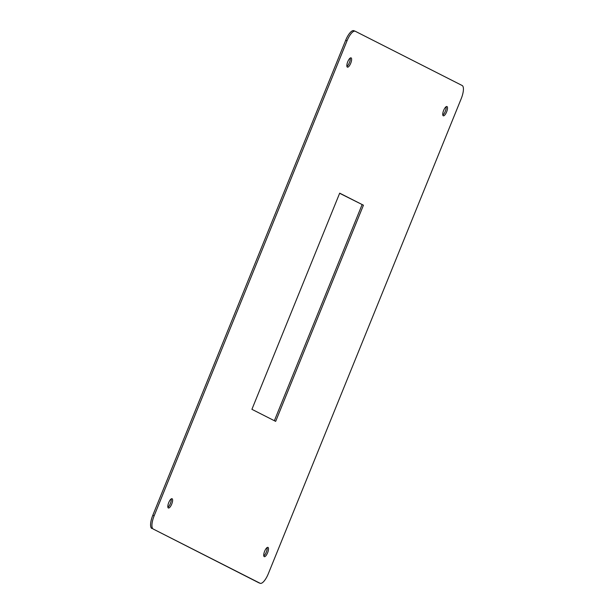 <?xml version="1.0" encoding="UTF-8"?>
<svg xmlns="http://www.w3.org/2000/svg" width="614" height="614" viewBox="0 0 614 614"><rect width="100%" height="100%" fill="white"/><g stroke="black" fill="none" stroke-linecap="round" stroke-linejoin="round"><path stroke-width="0.92" d="M351.108 57.885A4.989 1.658 -68.5 0 1 350.748 63.188A4.989 1.658 -68.5 0 1 347.401 67.149A4.989 1.658 -68.5 0 1 347.693 61.899A4.989 1.658 -68.5 0 1 351.062 57.862A4.989 1.658 -68.5 0 1 351.108 57.885M346.91 66.419A4.989 1.658 111.5 0 0 349.427 62.582A4.989 1.658 111.5 0 0 350.203 58.061M168.343 507.985A4.989 1.658 -68.5 0 1 168.704 502.682A4.989 1.658 -68.5 0 1 172.05 498.714A4.989 1.658 -68.5 0 1 171.767 503.971A4.989 1.658 -68.5 0 1 168.389 508.001A4.989 1.658 -68.5 0 1 168.343 507.985M167.898 507.271A4.989 1.658 111.5 0 0 170.416 503.434A4.989 1.658 111.5 0 0 171.191 498.921M447.007 106.552A4.989 1.658 -68.5 0 1 446.639 111.848A4.989 1.658 -68.5 0 1 443.3 115.816A4.989 1.658 -68.5 0 1 443.584 110.566A4.989 1.658 -68.5 0 1 446.954 106.529A4.989 1.658 -68.5 0 1 447.007 106.552M442.809 115.079A4.989 1.658 111.5 0 0 445.319 111.249A4.989 1.658 111.5 0 0 446.102 106.729M264.235 556.645A4.989 1.658 -68.5 0 1 264.603 551.341A4.989 1.658 -68.5 0 1 267.942 547.381A4.989 1.658 -68.5 0 1 267.658 552.631A4.989 1.658 -68.5 0 1 264.289 556.668A4.989 1.658 -68.5 0 1 264.235 556.645M263.797 555.939A4.989 1.658 111.5 0 0 266.307 552.101A4.989 1.658 111.5 0 0 267.09 547.581M260.044 583.246L153.193 529.022A12.288 4.083 -68.5 0 1 154.16 515.791L347.033 40.808A12.288 4.083 -68.5 0 1 355.184 31.23A12.288 4.083 -68.5 0 1 355.299 31.283L462.158 85.507A12.288 4.083 -68.5 0 1 461.191 98.739L268.318 573.722A12.288 4.083 -68.5 0 1 260.159 583.3A12.288 4.083 -68.5 0 1 260.044 583.246L258.701 582.717A12.288 4.083 111.5 0 0 258.816 582.77A12.288 4.083 111.5 0 0 258.939 582.809M258.701 582.717L153.193 529.022M251.917 409.323L275.663 421.373L363.434 205.206L339.688 193.157L251.917 409.323M154.16 515.791L152.809 515.261A12.288 4.083 111.5 0 0 151.842 528.493M152.809 515.261L345.682 40.278L347.033 40.808M353.956 30.754A12.288 4.083 111.5 0 0 353.841 30.7A12.288 4.083 111.5 0 0 345.682 40.278M363.434 205.206L339.634 193.287M274.366 420.713L362.083 204.677M260.159 583.3L258.816 582.77M355.184 31.23L353.841 30.7"/></g></svg>
